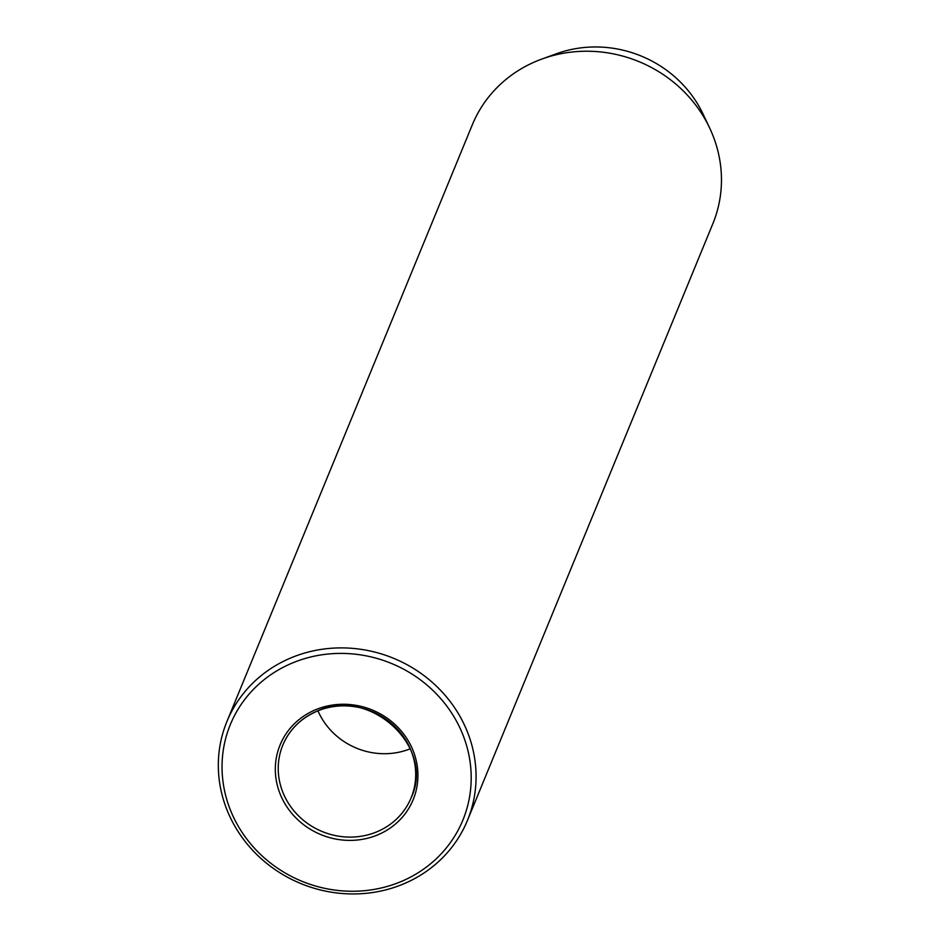 <?xml version="1.0" encoding="UTF-8"?>
<svg xmlns="http://www.w3.org/2000/svg" width="940" height="940" viewBox="0 0 940 940"><rect width="100%" height="100%" fill="white"/><g stroke="black" fill="none" stroke-linecap="round" stroke-linejoin="round"><path stroke-width="1.41" d="M317.967 710.875A69.349 64.966 -157.6 0 0 410.216 748.816M403.248 880.639A125.702 117.747 -157.6 0 0 457.592 723.212A125.702 117.747 -157.6 0 0 290.002 664.016A125.702 117.747 -157.6 0 0 235.646 821.454A125.702 117.747 -157.6 0 0 403.248 880.639M288.627 658.881A130.037 121.8 22.4 0 1 433.469 683.404A130.037 121.8 22.4 0 1 467.462 820.385A130.037 121.8 22.4 0 1 405.774 882.966A130.037 121.8 22.4 0 1 260.932 858.443A130.037 121.8 22.4 0 1 226.939 721.462A130.037 121.8 22.4 0 1 288.627 658.881M467.462 820.385L712.849 223.72A130.037 121.8 -157.6 0 0 709.665 128.016L703.108 114.151A113.775 106.573 -157.6 0 0 556.327 53.792L541.91 59.032A130.037 121.8 -157.6 0 0 534.002 62.216A130.037 121.8 -157.6 0 0 472.315 124.797L226.939 721.462M709.665 128.016A130.037 121.8 -157.6 0 0 541.91 59.032M314.207 710.334A71.957 67.398 22.4 0 1 410.146 744.21A71.957 67.398 22.4 0 1 379.031 834.32A71.957 67.398 22.4 0 1 283.105 800.445A71.957 67.398 22.4 0 1 314.207 710.334M378.209 831.242A69.349 64.966 -157.6 0 0 411.109 797.86A69.349 64.966 -157.6 0 0 392.979 724.811A69.349 64.966 -157.6 0 0 315.723 711.733A69.349 64.966 -157.6 0 0 282.822 745.103A69.349 64.966 -157.6 0 0 300.964 818.164A69.349 64.966 -157.6 0 0 378.209 831.242M282.822 745.103C289.262 730.004 300.189 718.924 315.605 711.862C368.092 685.025 436.019 746.454 411.109 797.86"/></g></svg>
